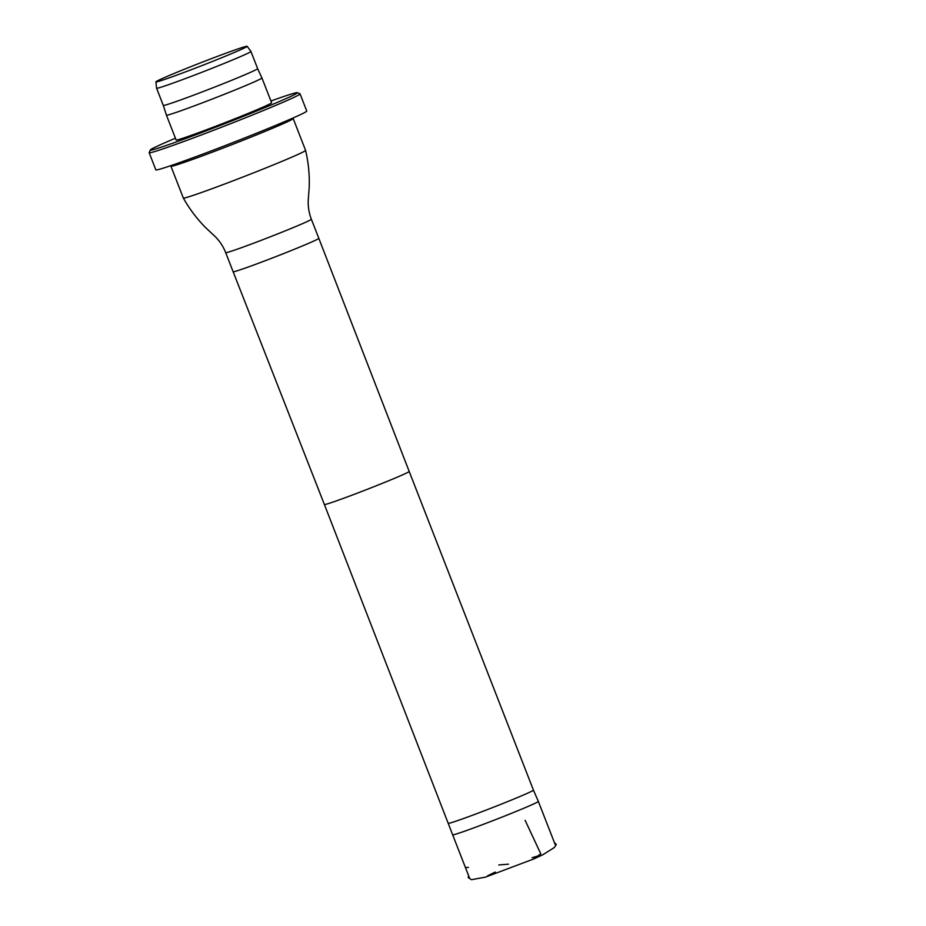 <?xml version="1.0" encoding="UTF-8"?>
<svg xmlns="http://www.w3.org/2000/svg" width="926" height="926" viewBox="0 0 926 926"><rect width="100%" height="100%" fill="white"/><g stroke="black" fill="none" stroke-linecap="round" stroke-linejoin="round"><path stroke-width="1.39" d="M448.635 823.179A45.501 1.424 -21.3 0 0 474.066 814.672A45.501 1.424 -21.3 0 0 519.463 796.719A45.501 1.424 -21.3 0 0 533.434 790.121L409.188 471.438A45.501 1.424 -21.3 0 1 395.217 478.036A45.501 1.424 -21.3 0 1 349.82 495.989A45.501 1.424 -21.3 0 1 324.389 504.508L452.664 834.812A45.976 1.447 -21.3 0 0 478.36 826.2A45.976 1.447 -21.3 0 0 524.232 808.074A45.976 1.447 -21.3 0 0 538.342 801.407L555.137 844.466M533.434 790.121L538.342 801.407M311.368 219.242A45.976 1.447 -21.3 0 1 297.258 225.909A45.976 1.447 -21.3 0 1 251.374 244.047A45.976 1.447 -21.3 0 1 225.689 252.648C222.923 245.61 218.71 239.602 213.049 234.602L205.537 227.541C196.821 218.698 189.413 208.871 183.336 198.048L183.336 198.048A65.607 2.06 -21.3 0 0 220.11 185.721A65.607 2.06 -21.3 0 0 285.451 159.885A65.607 2.06 -21.3 0 0 305.592 150.382L305.592 150.382C308.439 162.467 309.643 174.713 309.215 187.121L308.462 197.4C307.675 204.912 308.647 212.193 311.368 219.242L318.81 238.329A45.976 1.447 -21.3 0 1 304.7 244.996A45.976 1.447 -21.3 0 1 258.829 263.134A45.976 1.447 -21.3 0 1 233.132 271.735L324.389 504.508M167.664 78.397A48.985 1.539 -21.3 0 0 218.362 59.079A48.985 1.539 -21.3 0 0 247.161 46.3A48.985 1.539 -21.3 0 0 200.977 62.667A48.985 1.539 -21.3 0 0 155.892 81.882A48.985 1.539 -21.3 0 0 167.664 78.397M155.892 81.882L156.587 88.213A50.629 1.586 -21.3 0 0 156.587 88.225A50.629 1.586 -21.3 0 0 168.764 84.613A50.629 1.586 -21.3 0 0 220.978 64.716A50.629 1.586 -21.3 0 0 250.934 51.439A50.629 1.586 -21.3 0 0 250.934 51.428L247.161 46.3M156.587 88.225L163.289 105.414A50.629 1.586 -21.3 0 0 163.289 105.414A50.629 1.586 -21.3 0 0 175.465 101.791A50.629 1.586 -21.3 0 0 227.68 81.905A50.629 1.586 -21.3 0 0 257.636 68.628A50.629 1.586 -21.3 0 0 257.636 68.617L250.934 51.439M163.289 105.402L166.437 115.171A51.243 1.609 -21.3 0 0 166.437 115.183A51.243 1.609 -21.3 0 0 178.764 111.514A51.243 1.609 -21.3 0 0 231.616 91.385A51.243 1.609 -21.3 0 0 261.931 77.946L257.636 68.628M166.437 115.183L176.114 140A51.243 1.609 -21.3 0 0 188.441 136.342A51.243 1.609 -21.3 0 0 241.292 116.201A51.243 1.609 -21.3 0 0 271.607 102.774L261.931 77.946M175.431 138.24A78.942 2.477 -21.3 0 0 150.325 149.977A78.942 2.477 -21.3 0 0 169.296 144.421A78.942 2.477 -21.3 0 0 251.779 112.972A78.942 2.477 -21.3 0 0 297.35 92.646A78.942 2.477 -21.3 0 0 270.924 101.015M150.325 149.977L149.167 152.628A80.99 2.546 -21.3 0 0 149.155 152.709A80.99 2.546 -21.3 0 0 168.625 146.933A80.99 2.546 -21.3 0 0 252.15 115.113A80.99 2.546 -21.3 0 0 300.059 93.873A80.99 2.546 -21.3 0 0 300.001 93.815L297.35 92.646M149.155 152.709L155.857 169.898A80.99 2.546 -21.3 0 0 175.315 164.11A80.99 2.546 -21.3 0 0 258.84 132.291A80.99 2.546 -21.3 0 0 306.761 111.062L300.059 93.873M554.304 842.347L556.294 844.524L554.338 847.522L542.821 854.756L533.503 859.062L540.784 853.818L525.123 820.332M305.592 150.382L293.183 118.551A65.607 2.06 158.7 0 1 273.043 128.066A65.607 2.06 158.7 0 1 207.586 153.947A65.607 2.06 158.7 0 1 170.928 166.217L183.336 198.048M495.306 872.049L487.585 875.811M540.309 855.265L532.114 857.696M533.503 859.062L485.502 877.119L471.45 879.7L468.174 877.535L468.625 875.753M468.417 867.349L465.442 867.581M508.513 864.178L498.79 864.953M452.664 834.812L469.459 877.871M409.188 471.438L318.81 238.329M225.689 252.648L233.132 271.735"/></g></svg>
